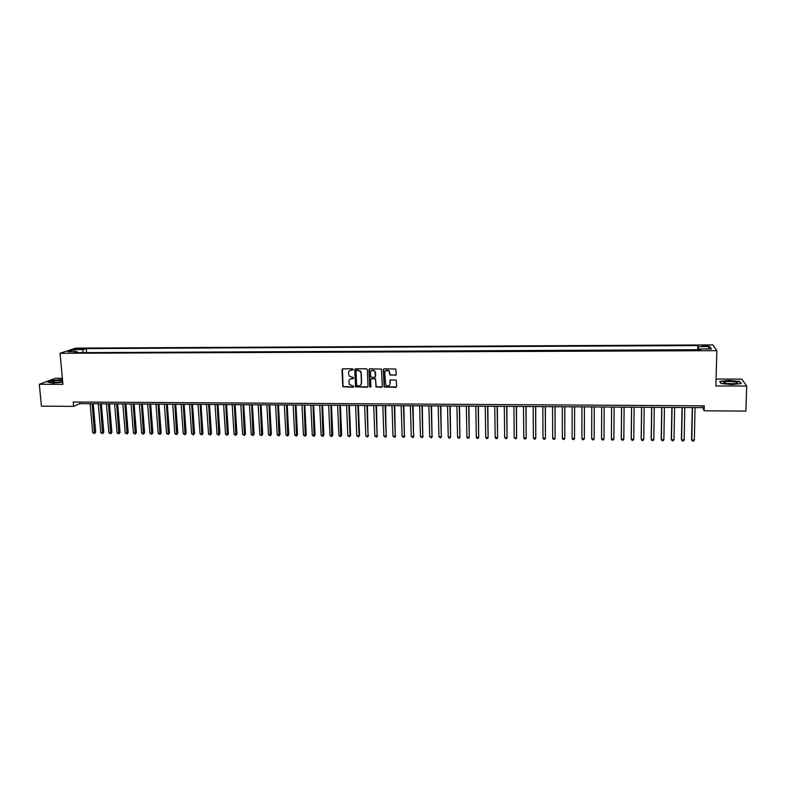 <?xml version="1.0" encoding="UTF-8"?>
<svg xmlns="http://www.w3.org/2000/svg" width="786" height="786" viewBox="0 0 786 786"><rect width="100%" height="100%" fill="white"/><g stroke="black" fill="none" stroke-linecap="round" stroke-linejoin="round"><path stroke-width="1.18" d="M353.219 369.459L352.55 368.811L342.853 368.821L341.989 369.744L342.824 386.741L353.297 387.223L353.788 386.231L349.475 384.57L348.896 381.613C349.004 379.835 349.937 378.852 351.696 378.675L352.953 378.675L353.435 377.673L349.161 376.072L348.552 373.055C348.65 371.267 349.583 370.285 351.352 370.108L353.219 369.459M704.846 345.329L701.986 345.634L705.464 346.302L708.333 345.987L704.846 345.329M395.378 375.344L396.272 374.411L395.839 369.066L384.216 368.791L383.322 369.725L384.128 386.977L395.771 387.351L396.665 386.427L396.223 380.149L390.839 379.835L389.944 380.758L390.043 383.568C389.394 386.093 387.95 386.614 385.72 385.13L384.718 372.574C385.317 370.098 386.732 369.538 388.962 370.894L389.994 375.03L396.095 374.991M62.379 378.302L55.354 378.292L39.3 384.295L62.939 384.354L60.041 353.287L716.842 350.664L715.908 385.946L746.7 386.024L745.894 411.088L704.148 410.793L704.266 405.841L73.255 402L73.658 406.382L79.887 403.64L702.704 407.639L704.148 410.793M39.3 384.295L41.442 406.156L73.658 406.382M367.376 369.725L366.414 368.801L355.596 368.811L354.712 369.734L355.547 386.82L367.111 387.262L367.995 386.348L367.376 369.725M369.872 368.801L381.456 369.106L382.291 386.388L381.397 387.311L376.013 386.928L375.561 379.628L374.598 378.705L371.523 378.705L370.638 379.628L370.894 386.633L369.754 387.007L368.978 369.725L369.872 368.801M77.647 349.298L83.414 348.778L80.192 348.444L76.213 348.955L77.647 349.298M60.041 353.287L75.662 348.119L712.882 344.907L716.842 350.664M697.88 350.114L697.732 345.575L86.254 348.591L83.414 349.554L82.412 352.639M697.732 345.575L698.371 346.646L709.837 346.587L711.399 348.945L699.776 349.004L700.434 350.104L74.189 352.678L77.136 351.676L68.038 351.715L74.415 349.593L83.414 349.554M697.644 349.701L85.497 352.629M746.7 386.024L741.768 379.107L716.085 379.078M79.74 402.039L79.887 403.64M702.743 405.831L702.704 407.639M86.578 352.256L86.254 348.591M77.785 352.659L77.136 351.676M699.776 349.004L699.619 350.114M698.577 350.114L698.371 346.646M75.417 351.686L74.415 349.593M709.837 346.587L707.832 348.964M62.487 379.491L52.544 380.355L47.74 382.163L53.173 383.096L62.752 382.251M739.931 381.465L729.133 380.424L719.701 381.436L720.939 383.509L731.825 384.58L741.375 383.548L739.911 382.104M353.081 369.882L349.721 370.628M350.016 379.225L353.435 378.439M342.441 368.919L343.04 386.565L353.788 386.977M355.154 368.929L355.753 386.643L367.809 386.938M356.657 370.108L356.038 370.756L356.618 385.307L358.603 385.955C360.371 385.779 361.305 384.806 361.413 383.018L361.029 373.065L360.371 371.287L356.382 370.167M360.577 385.16L361.413 383.018M356.854 369.941L360.568 371.12L361.226 372.888L361.609 382.841M371.031 378.852L375.521 378.881L376.199 386.751L382.114 386.958M369.4 368.939L369.803 386.447L370.786 387.007M375.305 372.623L374.667 371.031C372.446 369.567 371.012 370.098 370.373 372.623L370.737 377.054L374.558 377.408L375.443 376.484L374.863 370.864L371.297 370.638M375.246 377.093L375.443 376.484M375.492 372.456L375.629 376.317M385.582 370.638L389.139 370.717L390.17 374.863L395.555 375.168M389.443 385.238L390.043 383.568M390.308 380.011L390.22 383.381M383.715 368.948L384.315 386.791L396.498 386.977M90.135 403.709L92.699 432.595L94.723 432.624L95.705 432.123L93.2 403.729M95.705 432.123L94.507 433.567L92.168 403.719M94.507 433.567L92.699 432.595M62.585 380.473L60.738 380.385C55.845 380.552 52.937 381.072 52.023 381.937L55.197 382.497L62.693 381.632M61.701 381.878L54.401 382.487M48.231 382.242L52.731 380.552L62.507 379.697M724.161 382.065L723.582 382.497C725.763 383.853 729.958 384.187 736.177 383.489L736.806 383.303C740.569 381.986 727.374 380.709 724.161 382.065M734.93 383.706L725.95 383.499M721.145 383.529L720.025 381.662L729.172 380.689L739.626 381.701L740.943 383.597M98.27 403.758L100.795 432.693L102.819 432.722L103.791 432.221L101.325 403.778M103.791 432.221L102.602 433.666L100.303 403.768M102.602 433.666L100.795 432.693M106.434 403.808L108.91 432.791L110.954 432.821L111.897 432.32L109.47 403.827M111.897 432.32L110.718 433.774L108.478 403.827M110.718 433.774L108.91 432.791M114.618 403.866L117.065 432.899L119.108 432.919L120.042 432.418L117.654 403.886M120.042 432.418L118.863 433.872L116.672 403.876M118.863 433.872L117.065 432.899M122.832 403.916L125.239 432.998L127.283 433.027L128.206 432.516L125.858 403.935M128.206 432.516L127.037 433.97L124.895 403.925M127.037 433.97L125.239 432.998M131.075 403.965L133.443 433.096L135.497 433.125L136.41 432.614L134.092 403.984M136.41 432.614L135.241 434.078L133.139 403.984M135.241 434.078L133.443 433.096M139.348 404.024L141.677 433.204L143.73 433.224L144.624 432.722L142.354 404.043M144.624 432.722L143.474 434.186L141.421 404.033M143.474 434.186L141.677 433.204M147.65 404.073L149.929 433.302L152.003 433.332L152.877 432.821L150.647 404.092M152.877 432.821L151.727 434.285L149.723 404.083M151.727 434.285L149.929 433.302M155.972 404.132L158.212 433.4L160.295 433.43L161.159 432.919L158.969 404.151M161.159 432.919L160.02 434.393L158.055 404.142M160.02 434.393L158.212 433.4M164.333 404.181L166.534 433.508L168.617 433.538L169.462 433.027L167.31 404.2M169.462 433.027L168.332 434.491L166.426 404.191M168.332 434.491L166.534 433.508M172.714 404.23L174.875 433.607L176.958 433.636L177.793 433.125L175.691 404.25M177.793 433.125L176.673 434.599L174.816 404.25M176.673 434.599L174.875 433.607M181.124 404.289L183.246 433.715L185.339 433.744L186.154 433.224L184.091 404.309M186.154 433.224L185.034 434.707L183.236 404.299M185.034 434.707L183.246 433.715M189.564 404.348L191.646 433.823L193.749 433.843L194.545 433.332L192.521 404.358M194.545 433.332L193.435 434.805L191.676 404.358M193.435 434.805L191.646 433.823M198.033 404.397L200.066 433.921L202.179 433.951L202.965 433.43L200.99 404.417M202.965 433.43L201.864 434.913L200.155 404.407M201.864 434.913L200.066 433.921M206.531 404.456L208.526 434.029L210.648 434.049L211.414 433.538L209.479 404.476M211.414 433.538L210.314 435.022L208.663 404.466M210.314 435.022L208.526 434.029M215.059 404.505L217.015 434.127L219.137 434.157L219.893 433.636L217.997 404.525M219.893 433.636L218.803 435.13L217.201 404.525M218.803 435.13L217.015 434.127M223.617 404.564L225.523 434.236L227.655 434.265L228.402 433.744L226.545 404.584M228.402 433.744L227.311 435.238L225.759 404.574M227.311 435.238L225.523 434.236M232.204 404.613L234.071 434.344L236.213 434.373L236.93 433.852L235.122 404.633M236.93 433.852L235.859 435.346L234.356 404.633M235.859 435.346L234.071 434.344M240.821 404.672L242.638 434.452L244.79 434.471L245.497 433.951L243.729 404.692M245.497 433.951L244.426 435.454L242.982 404.682M244.426 435.454L242.638 434.452M249.467 404.731L251.245 434.56L253.397 434.579L254.094 434.059L252.365 404.751M254.094 434.059L253.023 435.562L251.638 404.741M253.023 435.562L251.245 434.56M258.142 404.78L259.871 434.658L262.033 434.687L262.711 434.167L261.031 404.8M262.711 434.167L261.659 435.67L260.323 404.8M261.659 435.67L259.871 434.658M266.847 404.839L268.537 434.766L270.708 434.796L271.366 434.275L269.726 404.859M271.366 434.275L270.315 435.778L269.028 404.849M270.315 435.778L268.537 434.766M275.591 404.898L277.222 434.874L279.403 434.904L280.042 434.383L278.45 404.918M280.042 434.383L279.01 435.886L277.772 404.908M279.01 435.886L277.222 434.874M284.355 404.947L285.947 434.982L288.128 435.012L288.757 434.481L287.214 404.967M288.757 434.481L287.725 435.994L286.556 404.967M287.725 435.994L285.947 434.982M293.149 405.006L294.701 435.09L296.892 435.12L297.501 434.589L295.998 405.026M297.501 434.589L296.479 436.102L295.359 405.026M296.479 436.102L294.701 435.09M301.981 405.065L303.484 435.198L305.675 435.228L306.275 434.697L304.811 405.085M306.275 434.697L305.253 436.21L304.192 405.075M305.253 436.21L303.484 435.198M310.843 405.124L312.288 435.306L314.498 435.336L315.078 434.805L313.663 405.144M315.078 434.805L314.066 436.328L313.054 405.134M314.066 436.328L312.288 435.306M319.725 405.183L321.13 435.424L323.351 435.444L323.911 434.913L322.545 405.193M323.911 434.913L322.908 436.436L321.955 405.193M322.908 436.436L321.13 435.424M328.646 405.232L330.012 435.532L332.232 435.552L332.773 435.022L331.456 405.252M332.773 435.022L331.78 436.544L330.886 405.252M331.78 436.544L330.012 435.532M337.607 405.291L338.913 435.64L341.144 435.67L341.664 435.13L340.397 405.311M341.664 435.13L340.682 436.662L339.847 405.311M340.682 436.662L338.913 435.64M346.587 405.35L347.854 435.749L350.084 435.778L350.595 435.248L349.367 405.37M350.595 435.248L349.613 436.77L350.084 435.778L348.837 405.37M349.613 436.77L347.854 435.749M355.606 405.409L356.815 435.857L359.064 435.886L359.556 435.356L358.377 405.429M359.556 435.356L358.583 436.878L359.064 435.886L357.856 405.429M358.583 436.878L356.815 435.857M364.645 405.468L365.814 435.975L368.074 436.004L367.416 405.488M368.546 435.464L367.583 436.996L368.074 436.004L366.915 405.478M367.583 436.996L365.814 435.975M373.733 405.527L374.843 436.083L377.113 436.112L376.484 405.547M377.565 435.572L376.612 437.114L377.113 436.112L376.003 405.537M376.612 437.114L374.843 436.083M382.841 405.586L383.912 436.201L386.181 436.22L385.582 405.605M386.614 435.68L385.671 437.222L386.181 436.22L385.12 405.596M385.671 437.222L383.912 436.201M391.988 405.645L393 436.309L395.279 436.338L394.71 405.664M395.702 435.798L394.759 437.34L395.279 436.338L394.277 405.655M394.759 437.34L393 436.309M401.165 405.704L402.127 436.417L404.417 436.446L403.876 405.723M404.819 435.906L403.886 437.448L404.417 436.446L403.464 405.714M403.886 437.448L402.127 436.417M410.371 405.763L411.284 436.535L413.583 436.564L413.082 405.782M413.967 436.024L413.043 437.566L413.583 436.564L412.679 405.773M413.043 437.566L411.284 436.535M419.616 405.822L420.481 436.652L422.78 436.672L422.308 405.841M423.143 436.132L422.229 437.684L422.78 436.672L421.925 405.831M422.229 437.684L420.481 436.652M428.891 405.881L429.706 436.761L432.015 436.79L431.573 405.9M432.359 436.25L431.455 437.802L432.015 436.79L431.209 405.89M431.455 437.802L429.706 436.761M438.195 405.94L438.961 436.878L441.28 436.908L440.867 405.959M441.604 436.358L440.71 437.91L441.28 436.908L440.533 405.959M440.71 437.91L438.961 436.878M447.539 405.998L448.246 436.987L450.575 437.016L450.201 406.018M448.246 436.987L449.071 438.018L449.995 438.028L450.575 437.016L449.877 406.018M456.912 406.057L457.57 437.104L459.908 437.134L459.564 406.077M457.57 437.104L458.385 438.136L459.319 438.146L459.908 437.134L459.26 406.077M466.324 406.116L466.933 437.222L469.271 437.252L468.957 406.136M466.933 437.222L467.739 438.254L468.672 438.264L469.271 437.252L468.682 406.136M475.766 406.185L476.316 437.34L478.674 437.37L478.389 406.195M476.316 437.34L477.122 438.372L478.065 438.382L478.674 437.37L478.134 406.195M485.247 406.244L485.748 437.458L488.106 437.488L487.86 406.254M485.748 437.458L486.544 438.49L487.487 438.5L488.106 437.488L487.615 406.254M494.758 406.303L495.2 437.576L497.567 437.606L497.361 406.323M495.2 437.576L495.995 438.608L496.939 438.617L497.567 437.606L497.135 406.323M504.298 406.362L504.691 437.694L507.068 437.714L506.891 406.382M504.691 437.694L506.43 438.735L507.068 437.714L506.695 406.382M513.887 406.421L514.221 437.802L516.608 437.831L516.461 406.441M514.221 437.802L515.96 438.863L516.608 437.831L516.284 406.441M523.496 406.49L523.781 437.93L526.178 437.959L526.06 406.5M523.781 437.93L524.557 438.971L525.51 438.981L526.178 437.959L525.913 406.5M533.154 406.549L533.38 438.048L535.777 438.077L535.698 406.568M533.38 438.048L534.146 439.089L535.109 439.099L535.777 438.077L535.571 406.568M542.831 406.608L543.008 438.166L545.425 438.195L545.376 406.627M543.008 438.166L543.774 439.207L544.737 439.217L545.425 438.195L545.258 406.627M552.558 406.676L552.676 438.283L555.093 438.313L555.083 406.686M552.676 438.283L553.432 439.335L554.395 439.345L555.093 438.313L554.995 406.686M562.314 406.735L562.373 438.401L564.8 438.431L564.829 406.755M562.373 438.401L563.13 439.453L564.102 439.462L564.8 438.431L564.761 406.755M572.11 406.804L572.11 438.519L574.546 438.549L574.605 406.814M572.11 438.519L572.856 439.57L573.829 439.59L574.546 438.549L574.566 406.814M581.935 406.863L581.886 438.647L584.332 438.676L584.43 406.883M581.886 438.647L582.623 439.698L583.605 439.708L584.332 438.676L584.401 406.883M594.147 438.224L594.275 406.942L594.147 438.224M591.799 406.922L591.691 438.765L594.147 438.794L593.41 439.836L592.428 439.816L591.691 438.765M604.002 438.912L603.245 439.954L602.263 439.944L601.536 438.883L601.703 406.991L601.536 438.883L604.002 438.912L604.188 407.01M611.606 407.05L611.41 439.01L613.886 439.04L614.131 407.069M611.646 407.05L611.41 439.01L612.137 440.072L613.129 440.081L613.886 439.04M621.559 407.119L621.274 438.559L621.333 439.128L623.809 439.158L624.123 407.138M621.618 407.119L621.333 439.128L622.05 440.189L623.043 440.209L623.809 439.158M631.551 407.177L631.207 438.686L631.286 439.256L633.771 439.286L634.145 407.197M631.63 407.177L631.286 439.256L631.993 440.317L632.985 440.327L633.771 439.286M641.572 407.246L641.18 438.804L641.268 439.374L643.773 439.413L644.196 407.266M641.681 407.246L641.268 439.374L641.975 440.445L642.977 440.455L643.773 439.413M651.643 407.315L651.181 438.932L651.299 439.502L653.814 439.531L654.296 407.325M651.771 407.315L651.299 439.502L651.997 440.573L652.999 440.582L653.814 439.531M661.743 407.374L661.223 439.05L661.36 439.629L663.885 439.659L664.435 407.394M661.891 407.374L661.36 439.629L662.058 440.691L663.06 440.71L663.885 439.659M671.883 407.443L671.303 439.178L671.46 439.747L673.995 439.787L674.604 407.462M672.059 407.443L671.46 439.747L672.148 440.818L673.16 440.838L673.995 439.787M682.061 407.502L681.413 439.295L681.6 439.875L684.144 439.905L684.812 407.521M682.258 407.512L681.6 439.875L682.287 440.946L683.299 440.966L684.144 439.905M692.279 407.57L691.572 439.423L691.778 440.003L694.333 440.032L695.06 407.59M692.495 407.57L691.778 440.003L692.456 441.074L693.478 441.093L694.333 440.032M80.26 349.259L80.192 348.444M82.039 349.102L81.98 348.434M52.976 382.36L52.023 381.937M724.967 383.293L723.582 382.497"/></g></svg>
